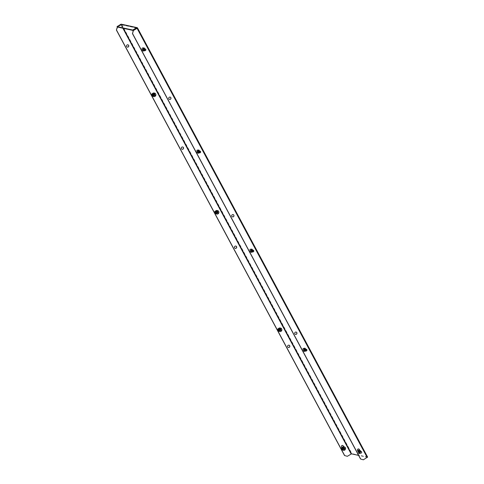 <?xml version="1.0" encoding="UTF-8"?>
<svg xmlns="http://www.w3.org/2000/svg" width="484" height="484" viewBox="0 0 484 484"><rect width="100%" height="100%" fill="white"/><g stroke="black" fill="none" stroke-linecap="round" stroke-linejoin="round"><path stroke-width="0.36" stroke-dasharray="2.42 1.81" d="M279.123 328.672A1.186 1.125 -77.7 0 1 280.787 329.501A1.186 1.125 -77.7 0 1 279.419 330.856A1.186 1.125 -77.7 0 1 279.123 328.672M280.357 330.747A1.186 1.125 102.3 0 0 280.067 328.563A1.186 1.125 102.3 0 0 278.693 329.919A1.186 1.125 102.3 0 0 280.357 330.747M216.13 211.187A1.186 1.125 -77.7 0 1 217.794 212.016A1.186 1.125 -77.7 0 1 216.427 213.371A1.186 1.125 -77.7 0 1 216.13 211.187M217.364 213.262A1.186 1.125 102.3 0 0 217.068 211.078A1.186 1.125 102.3 0 0 215.701 212.434A1.186 1.125 102.3 0 0 217.364 213.262M153.138 93.702A1.186 1.125 -77.7 0 1 154.801 94.531A1.186 1.125 -77.7 0 1 153.428 95.886A1.186 1.125 -77.7 0 1 153.138 93.702M154.372 95.778A1.186 1.125 102.3 0 0 154.075 93.593A1.186 1.125 102.3 0 0 152.708 94.949A1.186 1.125 102.3 0 0 154.372 95.778M295.518 334.371A1.186 1.125 -77.7 0 1 295.149 332.175A1.186 1.125 -77.7 0 1 296.02 332.054M232.52 216.886A1.186 1.125 -77.7 0 1 232.157 214.69A1.186 1.125 -77.7 0 1 233.028 214.569M169.527 99.401A1.186 1.125 -77.7 0 1 169.164 97.205A1.186 1.125 -77.7 0 1 170.035 97.084M288.894 345.152A1.186 1.125 102.3 0 0 287.587 346.895A1.186 1.125 102.3 0 0 288.391 347.47M235.762 246.06A1.186 1.125 102.3 0 0 234.456 247.796A1.186 1.125 102.3 0 0 235.254 248.371M182.625 146.961A1.186 1.125 102.3 0 0 181.319 148.703A1.186 1.125 102.3 0 0 182.123 149.278M127.849 44.8A1.186 1.125 102.3 0 0 126.542 46.543A1.186 1.125 102.3 0 0 127.346 47.117M305.277 350.858A1.186 1.125 102.3 0 0 305.658 349.115M305.519 349.085A1.186 1.125 -77.7 0 1 305.138 350.827M304.418 350.973A1.186 1.125 -77.7 0 1 303.698 349.109A1.186 1.125 -77.7 0 1 304.926 348.655M252.14 251.759A1.186 1.125 102.3 0 0 252.521 250.022M252.382 249.992A1.186 1.125 -77.7 0 1 252.001 251.728M251.281 251.874A1.186 1.125 -77.7 0 1 250.567 250.01A1.186 1.125 -77.7 0 1 251.789 249.562M199.009 152.666A1.186 1.125 102.3 0 0 199.39 150.923M199.251 150.893A1.186 1.125 -77.7 0 1 198.87 152.635M198.15 152.781A1.186 1.125 -77.7 0 1 197.43 150.917A1.186 1.125 -77.7 0 1 198.652 150.463M144.232 50.505A1.186 1.125 102.3 0 0 144.607 48.763M144.468 48.733A1.186 1.125 -77.7 0 1 144.093 50.475M143.373 50.62A1.186 1.125 -77.7 0 1 142.653 48.757A1.186 1.125 -77.7 0 1 143.875 48.303M342.545 445.413A1.041 0.986 102.3 0 0 341.395 446.938L342.49 448.977A1.041 0.986 102.3 0 0 344.142 449.061A1.041 0.986 102.3 0 0 344.215 447.93L343.561 446.708M359.225 452.988A1.041 0.986 -77.7 0 1 358.517 452.479L357.422 450.441A1.041 0.986 -77.7 0 1 358.571 448.916M363.242 459.77L367.229 457.289L358.614 455.402M367.58 457.053L351.88 453.623L347.216 456.267M121.357 24.2A0.744 0.702 -77.7 0 1 121.811 24.551L117.558 27.056M137.553 28.048L121.811 24.551L117.418 27.025M341.964 447.767L342.63 449.013A1.041 0.986 102.3 0 0 344.281 449.091A1.041 0.986 102.3 0 0 344.354 447.96L343.688 446.72M360.12 451.209L360.241 451.433A1.041 0.986 -77.7 0 1 359.685 452.933M359.824 452.964A1.041 0.986 102.3 0 0 360.38 451.463L360.259 451.239M136.76 28.102L121.26 24.636L123.347 28.32M121.06 24.672L117.243 26.989M359.57 451.088A0.889 0.841 -77.7 0 1 359.787 452.721A0.889 0.841 -77.7 0 1 359.189 452.83M359.576 450.187A1.779 1.688 -77.7 0 1 360.199 453.49A1.779 1.688 -77.7 0 1 357.906 451.118M359.388 450.138A1.779 1.688 -77.7 0 1 359.83 453.411A1.779 1.688 -77.7 0 1 357.718 450.761M358.13 452.377A8.936 2.124 -121.3 0 0 358.202 452.504A8.99 1.93 151.8 0 1 358.898 452.068A8.99 2.142 -121.3 0 0 359.309 452.812A8.936 1.918 151.8 0 1 359.558 452.661A8.99 2.142 58.7 0 1 359.146 451.917A8.99 1.93 151.8 0 1 359.872 451.487A8.936 2.124 58.7 0 1 359.806 451.36A8.936 2.124 58.7 0 1 359.739 451.233A8.99 1.93 -28.2 0 0 359.007 451.663A8.99 2.142 58.7 0 1 358.626 450.925A8.936 1.918 -28.2 0 0 358.378 451.076A8.99 2.142 -121.3 0 0 358.759 451.814A8.99 1.93 -28.2 0 0 358.063 452.25A8.936 2.124 -121.3 0 0 358.13 452.377M359.146 451.917L360.156 451.548L359.303 451.729L358.904 450.985L359.055 451.874L358.341 452.31L359.195 452.135L359.588 452.873L359.443 451.983M304.793 348.928A0.889 0.841 -77.7 0 1 304.89 350.628A0.889 0.841 -77.7 0 1 304.412 350.67M305.18 351.451A1.779 1.688 -77.7 0 1 302.911 349.944A1.779 1.688 -77.7 0 1 304.981 348.056A1.779 1.688 -77.7 0 1 305.18 351.451M302.639 350.362A1.779 1.688 -77.7 0 1 304.611 347.978A1.779 1.688 -77.7 0 1 304.805 351.372A1.779 1.688 -77.7 0 1 302.639 350.362M303.293 350.071A8.936 2.402 -112 0 0 303.341 350.21A8.99 1.567 160.8 0 1 304.091 349.896A8.99 2.42 -112 0 0 304.388 350.7A8.936 1.555 160.8 0 1 304.648 350.591A8.99 2.42 68 0 1 304.357 349.787A8.99 1.567 160.8 0 1 305.138 349.478A8.936 2.402 68 0 1 305.089 349.345A8.936 2.402 68 0 1 305.041 349.206A8.99 1.567 -19.2 0 0 304.261 349.515A8.99 2.42 68 0 1 303.994 348.716A8.936 1.555 -19.2 0 0 303.734 348.825A8.99 2.42 -112 0 0 303.994 349.617A8.99 1.567 -19.2 0 0 303.244 349.932A8.936 2.402 -112 0 0 303.293 350.071M304.357 349.787L305.416 349.545L304.557 349.575L304.279 348.776L304.291 349.684L303.522 349.999L304.388 349.962L304.666 350.761L304.654 349.853M251.656 249.835A0.889 0.841 -77.7 0 1 251.65 251.565A0.889 0.841 -77.7 0 1 251.275 251.571M251.837 252.424A1.779 1.688 -77.7 0 1 249.774 250.736A1.779 1.688 -77.7 0 1 251.843 248.964A1.779 1.688 -77.7 0 1 251.837 252.424M249.441 251.051A1.779 1.688 -77.7 0 1 251.474 248.879A1.779 1.688 -77.7 0 1 251.462 252.346A1.779 1.688 -77.7 0 1 249.441 251.051M250.119 250.857A8.936 2.583 -104.5 0 0 250.155 250.996A8.99 1.246 167.9 0 1 250.93 250.791A8.99 2.595 -104.5 0 0 251.129 251.626A8.936 1.24 167.9 0 1 251.402 251.553A8.99 2.595 75.5 0 1 251.208 250.718A8.99 1.246 167.9 0 1 252.025 250.512A8.936 2.583 75.5 0 1 251.989 250.367A8.936 2.583 75.5 0 1 251.958 250.228A8.99 1.246 -12.1 0 0 251.148 250.428A8.99 2.595 75.5 0 1 250.984 249.599A8.936 1.24 -12.1 0 0 250.712 249.671A8.99 2.595 -104.5 0 0 250.869 250.5A8.99 1.246 -12.1 0 0 250.089 250.712A8.936 2.583 -104.5 0 0 250.119 250.857M251.208 250.718L252.303 250.573L251.444 250.494L251.263 249.659L251.166 250.567L250.367 250.772L251.226 250.851L251.408 251.686L251.505 250.785M198.519 150.736A0.889 0.841 -77.7 0 1 198.44 152.484A0.889 0.841 -77.7 0 1 198.144 152.478M198.543 153.361A1.779 1.688 -77.7 0 1 196.643 151.559A1.779 1.688 -77.7 0 1 198.712 149.865A1.779 1.688 -77.7 0 1 198.543 153.361M196.28 151.788A1.779 1.688 -77.7 0 1 198.337 149.786A1.779 1.688 -77.7 0 1 198.174 153.283A1.779 1.688 -77.7 0 1 196.28 151.788M196.97 151.667A8.936 2.686 -99 0 0 196.988 151.813A8.99 0.998 173 0 1 197.781 151.68A8.99 2.704 -99 0 0 197.902 152.533A8.936 0.992 173 0 1 198.186 152.49A8.99 2.704 81 0 1 198.065 151.637A8.99 0.998 173 0 1 198.888 151.51A8.936 2.686 81 0 1 198.87 151.365A8.936 2.686 81 0 1 198.857 151.22A8.99 0.998 -7 0 0 198.029 151.347A8.99 2.704 81 0 1 197.938 150.5A8.936 0.992 -7 0 0 197.66 150.542A8.99 2.704 -99 0 0 197.744 151.389A8.99 0.998 -7 0 0 196.952 151.522A8.936 2.686 -99 0 0 196.97 151.667M198.065 151.637L199.172 151.577L198.325 151.407L198.222 150.56L198.041 151.456L197.266 151.873L198.077 151.746L198.464 152.551L198.361 151.704M143.742 48.575A0.889 0.841 -77.7 0 1 143.615 50.33A0.889 0.841 -77.7 0 1 143.361 50.318M143.675 51.213A1.779 1.688 -77.7 0 1 141.866 49.35A1.779 1.688 -77.7 0 1 143.936 47.704A1.779 1.688 -77.7 0 1 143.675 51.213M141.497 49.531A1.779 1.688 -77.7 0 1 143.56 47.626A1.779 1.688 -77.7 0 1 143.306 51.135A1.779 1.688 -77.7 0 1 141.497 49.531M142.187 49.453A8.936 2.735 -95.7 0 0 142.199 49.598A8.99 0.847 176 0 1 142.998 49.513A8.99 2.753 -95.7 0 0 143.07 50.372A8.936 0.847 176 0 1 143.355 50.342A8.99 2.753 84.3 0 1 143.276 49.489A8.99 0.847 176 0 1 144.111 49.41A8.936 2.735 84.3 0 1 144.099 49.259A8.936 2.735 84.3 0 1 144.087 49.114A8.99 0.847 -4 0 0 143.258 49.193A8.99 2.753 84.3 0 1 143.216 48.34A8.936 0.847 -4 0 0 142.931 48.37A8.99 2.753 -95.7 0 0 142.974 49.217A8.99 0.847 -4 0 0 142.181 49.307A8.936 2.735 -95.7 0 0 142.187 49.453M143.276 49.489L144.389 49.471L143.554 49.259L143.494 48.4L143.27 49.283L142.477 49.658L143.294 49.58L143.355 50.433L143.573 49.55M341.728 447.331A0.889 0.841 102.3 0 0 341.813 449.031A0.889 0.841 102.3 0 0 342.817 447.9A0.889 0.841 102.3 0 0 342.194 447.289M344.305 448.226A0.889 0.841 102.3 0 0 343.682 447.615A0.889 0.841 102.3 0 0 342.678 448.747A0.889 0.841 102.3 0 0 343.301 449.358A0.889 0.841 102.3 0 0 344.305 448.226M343.114 450.223A1.779 1.688 102.3 0 0 345.116 447.966A1.779 1.688 102.3 0 0 343.87 446.744M343.991 449.442L343.525 448.698M342.981 448.874L342.66 448.668L343.446 448.414L343.223 447.597L343.537 447.646M343.719 448.329L344.541 448.22M278.881 328.715A0.889 0.841 102.3 0 0 277.574 329.017A0.889 0.841 102.3 0 0 278.137 330.269A0.889 0.841 102.3 0 0 278.881 328.715M280.363 329.041A0.889 0.841 102.3 0 0 279.056 329.338A0.889 0.841 102.3 0 0 279.619 330.596A0.889 0.841 102.3 0 0 280.363 329.041M279.431 331.461A1.779 1.688 102.3 0 0 280.92 328.358A1.779 1.688 102.3 0 0 280.194 327.983M280.666 330.397L279.958 329.961M279.51 330.511L279.207 330.433L279.746 329.773L279.123 329.223L279.504 329.168M279.927 329.543L280.659 329.053M215.767 211.145A0.889 0.841 102.3 0 0 214.545 211.605A0.889 0.841 102.3 0 0 215.138 212.785A0.889 0.841 102.3 0 0 215.767 211.145M217.249 211.466A0.889 0.841 102.3 0 0 216.033 211.925A0.889 0.841 102.3 0 0 216.626 213.111A0.889 0.841 102.3 0 0 217.249 211.466M216.439 213.982A1.779 1.688 102.3 0 0 217.685 210.697A1.779 1.688 102.3 0 0 217.195 210.504M217.746 212.815L216.995 212.47L216.778 212.857M216.336 213.069L216.753 212.325L216.052 211.901L216.433 211.786M216.899 212.065L217.558 211.466M217.449 211.659L217.189 212.131M152.635 93.593A0.889 0.841 102.3 0 0 151.528 94.192A0.889 0.841 102.3 0 0 152.145 95.3A0.889 0.841 102.3 0 0 152.635 93.593M154.124 93.92A0.889 0.841 102.3 0 0 153.017 94.513A0.889 0.841 102.3 0 0 153.634 95.626A0.889 0.841 102.3 0 0 154.124 93.92M153.44 96.498A1.779 1.688 102.3 0 0 154.426 93.085A1.779 1.688 102.3 0 0 154.202 93.019M154.813 95.221L154.033 94.973L153.476 95.681L153.773 94.876L153.005 94.586L153.374 94.404M153.87 94.598L154.166 93.787L154.148 94.658M120.964 24.872L351.033 453.95M121.103 24.902L122.882 28.223M367.229 457.289L137.16 28.217L367.211 457.277M136.736 28.114L121.442 24.775M136.99 28.374L367.06 457.453M121.811 24.551L351.88 453.623M136.96 28.066L121.26 24.636M359.001 453.696L358.626 453.617M304.218 351.535L303.849 351.457M304.981 348.056L304.611 347.978M251.087 252.442L250.712 252.358M251.843 248.964L251.474 248.879M197.95 153.343L197.581 153.265M198.712 149.865L198.337 149.786M143.173 51.183L142.804 51.104M143.936 47.704L143.56 47.626M342.255 447.307L343.682 447.615M341.813 449.031L343.301 449.358M278.518 328.533L280 328.854M278.137 330.269L279.619 330.596M215.519 211.048L217.007 211.369M215.138 212.785L216.626 213.111M152.527 93.563L154.015 93.884M152.145 95.3L153.634 95.626"/><path stroke-width="0.73" d="M296.02 332.054A1.186 1.125 -77.7 0 1 295.518 334.371M295.288 332.206A1.186 1.125 -77.7 0 1 296.952 333.034A1.186 1.125 -77.7 0 1 295.585 334.384A1.186 1.125 -77.7 0 1 295.288 332.206M233.028 214.569A1.186 1.125 -77.7 0 1 232.52 216.886M232.296 214.721A1.186 1.125 -77.7 0 1 233.96 215.549A1.186 1.125 -77.7 0 1 232.592 216.905A1.186 1.125 -77.7 0 1 232.296 214.721M170.035 97.084A1.186 1.125 -77.7 0 1 169.527 99.401M169.303 97.236A1.186 1.125 -77.7 0 1 170.967 98.064A1.186 1.125 -77.7 0 1 169.594 99.42A1.186 1.125 -77.7 0 1 169.303 97.236M287.726 346.925A1.186 1.125 102.3 0 0 289.613 347.016A1.186 1.125 102.3 0 0 288.966 345.165A1.186 1.125 102.3 0 0 287.726 346.925M288.391 347.47A1.186 1.125 102.3 0 0 288.894 345.152M234.595 247.826A1.186 1.125 102.3 0 0 236.482 247.923A1.186 1.125 102.3 0 0 235.835 246.072A1.186 1.125 102.3 0 0 234.595 247.826M235.254 248.371A1.186 1.125 102.3 0 0 235.762 246.06M181.458 148.733A1.186 1.125 102.3 0 0 183.345 148.824A1.186 1.125 102.3 0 0 182.698 146.973A1.186 1.125 102.3 0 0 181.458 148.733M182.123 149.278A1.186 1.125 102.3 0 0 182.625 146.961M126.681 46.573A1.186 1.125 102.3 0 0 128.569 46.664A1.186 1.125 102.3 0 0 127.921 44.812A1.186 1.125 102.3 0 0 126.681 46.573M127.346 47.117A1.186 1.125 102.3 0 0 127.849 44.8M305.658 349.115A1.186 1.125 102.3 0 0 303.752 350.428A1.186 1.125 102.3 0 0 305.277 350.858M305.138 350.827A1.186 1.125 -77.7 0 1 304.418 350.973M252.521 250.022A1.186 1.125 102.3 0 0 250.621 251.329A1.186 1.125 102.3 0 0 252.14 251.759M252.001 251.728A1.186 1.125 -77.7 0 1 251.281 251.874M199.39 150.923A1.186 1.125 102.3 0 0 197.484 152.236A1.186 1.125 102.3 0 0 199.009 152.666M198.87 152.635A1.186 1.125 -77.7 0 1 198.15 152.781M144.607 48.763A1.186 1.125 102.3 0 0 142.707 50.076A1.186 1.125 102.3 0 0 144.232 50.505M144.093 50.475A1.186 1.125 -77.7 0 1 143.373 50.62M343.688 446.72L343.259 445.921A1.041 0.986 102.3 0 0 341.916 445.546A1.041 0.986 102.3 0 0 341.535 446.968L341.964 447.767M360.259 451.239L359.285 449.424A1.041 0.986 102.3 0 0 357.942 449.049A1.041 0.986 102.3 0 0 357.561 450.471L358.656 452.51A1.041 0.986 102.3 0 0 359.824 452.964M133.312 30.728L132.549 33.559L133.173 30.698L137.517 27.981A0.744 0.702 102.3 0 0 136.555 27.715L132.737 30.038L132.943 30.419L137.517 27.981M133.173 30.698L137.16 28.235M363.381 459.8L360.556 459.032L363.381 459.8L367.616 457.077L137.553 28.048M358.614 455.402L351.511 453.847L347.355 456.297L344.529 455.529L347.355 456.297M343.561 446.708L343.12 445.891A1.041 0.986 102.3 0 0 342.545 445.413M117.558 27.056L116.384 30.032L344.529 455.529M116.384 30.032L117.285 27.225M116.523 30.062L344.668 455.559M304.926 348.655A1.186 1.125 -77.7 0 1 305.519 349.085M251.789 249.562A1.186 1.125 -77.7 0 1 252.382 249.992M198.652 150.463A1.186 1.125 -77.7 0 1 199.251 150.893M143.875 48.303A1.186 1.125 -77.7 0 1 144.468 48.733M359.685 452.933A1.041 0.986 -77.7 0 1 359.225 452.988M358.571 448.916A1.041 0.986 -77.7 0 1 359.146 449.388L360.12 451.209M132.41 33.529L360.556 459.032M132.549 33.559L360.695 459.062M132.943 30.419L117.243 26.989L117.037 26.608L120.855 24.285A0.744 0.702 -77.7 0 1 121.357 24.2L137.057 27.63M117.037 26.608L132.737 30.038M361.276 453.048A0.889 0.841 -77.7 0 1 360.029 452.425A0.889 0.841 -77.7 0 1 361.052 451.415A0.889 0.841 -77.7 0 1 361.276 453.048M360.677 453.151L359.189 452.83A0.889 0.841 -77.7 0 1 358.965 451.191A0.889 0.841 -77.7 0 1 359.57 451.088L361.052 451.415M357.906 451.118A1.779 1.688 -77.7 0 1 359.576 450.187M357.718 450.761A1.779 1.688 -77.7 0 1 359.388 450.138L359.564 450.174M306.378 350.948A0.889 0.841 -77.7 0 1 305.241 350.198A0.889 0.841 -77.7 0 1 306.275 349.254A0.889 0.841 -77.7 0 1 306.378 350.948M305.894 350.991L304.412 350.67A0.889 0.841 -77.7 0 1 304.315 348.97A0.889 0.841 -77.7 0 1 304.793 348.928L306.275 349.254M253.138 251.892A0.889 0.841 -77.7 0 1 252.11 251.045A0.889 0.841 -77.7 0 1 253.144 250.155A0.889 0.841 -77.7 0 1 253.138 251.892M252.763 251.898L251.275 251.571A0.889 0.841 -77.7 0 1 251.281 249.841A0.889 0.841 -77.7 0 1 251.656 249.835L253.144 250.155M199.922 152.811A0.889 0.841 -77.7 0 1 198.972 151.909A0.889 0.841 -77.7 0 1 200.007 151.062A0.889 0.841 -77.7 0 1 199.922 152.811M199.626 152.799L198.144 152.478A0.889 0.841 -77.7 0 1 198.222 150.73A0.889 0.841 -77.7 0 1 198.519 150.736L200.007 151.062M145.103 50.657A0.889 0.841 -77.7 0 1 144.196 49.725A0.889 0.841 -77.7 0 1 145.23 48.902A0.889 0.841 -77.7 0 1 145.103 50.657M144.849 50.639L143.361 50.318A0.889 0.841 -77.7 0 1 143.494 48.563A0.889 0.841 -77.7 0 1 143.742 48.575L145.23 48.902M342.255 447.307L342.194 447.289A0.889 0.841 102.3 0 0 341.728 447.331M344.245 446.829L343.87 446.744A1.779 1.688 102.3 0 0 341.861 449.007A1.779 1.688 102.3 0 0 343.114 450.223L343.483 450.308A1.779 1.688 102.3 0 0 345.491 448.045A1.779 1.688 102.3 0 0 343.404 446.871A1.779 1.688 102.3 0 0 343.483 450.308M343.64 447.615A8.936 1.379 -15.1 0 0 343.773 447.567A8.99 2.529 72.3 0 1 344.015 448.396A8.99 1.385 -15.1 0 0 344.783 448.142A8.936 2.511 72.3 0 1 344.862 448.42A8.99 1.385 164.9 0 1 344.094 448.68A8.99 2.529 72.3 0 1 344.293 449.497A8.936 1.379 164.9 0 1 344.16 449.539A8.936 1.379 164.9 0 1 344.027 449.582A8.99 2.529 -107.7 0 0 343.821 448.765A8.99 1.385 164.9 0 1 343.017 449.013A8.936 2.511 -107.7 0 0 342.938 448.728A8.99 1.385 -15.1 0 0 343.743 448.48A8.99 2.529 -107.7 0 0 343.507 447.658A8.936 1.379 -15.1 0 0 343.64 447.615M344.094 448.68L343.797 448.614L343.991 449.442M343.821 448.765L342.981 448.874M343.537 447.646L344.015 448.396M344.541 448.22L343.797 448.614M280.563 328.067L280.194 327.983A1.779 1.688 102.3 0 0 278.705 331.092A1.779 1.688 102.3 0 0 279.431 331.461L279.8 331.546A1.779 1.688 102.3 0 0 281.289 328.436A1.779 1.688 102.3 0 0 278.905 328.672A1.779 1.688 102.3 0 0 279.8 331.546M279.498 329.174A8.936 2.529 -48.4 0 0 279.589 329.059A8.99 1.349 39 0 1 280.224 329.61A8.99 2.547 -48.4 0 0 280.744 328.945A8.936 1.343 39 0 1 280.956 329.132A8.99 2.547 131.6 0 1 280.436 329.798A8.99 1.349 39 0 1 281.035 330.342A8.936 2.529 131.6 0 1 280.944 330.457A8.936 2.529 131.6 0 1 280.853 330.572A8.99 1.349 -141 0 0 280.254 330.027A8.99 2.547 131.6 0 1 279.698 330.681A8.936 1.343 -141 0 0 279.486 330.493A8.99 2.547 -48.4 0 0 280.042 329.84A8.99 1.349 -141 0 0 279.407 329.283A8.936 2.529 -48.4 0 0 279.498 329.174L280.224 329.61M280.436 329.798L280.666 330.397M280.254 330.027L279.51 330.511M280.659 329.053L280.139 329.731M217.57 210.582L217.195 210.504A1.779 1.688 102.3 0 0 215.949 213.783A1.779 1.688 102.3 0 0 216.439 213.982L216.808 214.061A1.779 1.688 102.3 0 0 218.06 210.776A1.779 1.688 102.3 0 0 215.737 211.441A1.779 1.688 102.3 0 0 216.808 214.061M216.402 211.835A8.936 2.723 -58.8 0 0 216.475 211.702A8.99 0.889 29.4 0 1 217.195 212.131A8.99 2.741 -58.8 0 0 217.6 211.381A8.936 0.883 29.4 0 1 217.842 211.526A8.99 2.741 121.2 0 1 217.437 212.276A8.99 0.889 29.4 0 1 218.121 212.7A8.936 2.723 121.2 0 1 218.048 212.827A8.936 2.723 121.2 0 1 217.975 212.954A8.99 0.889 -150.6 0 0 217.292 212.536A8.99 2.741 121.2 0 1 216.856 213.281A8.936 0.883 -150.6 0 0 216.614 213.129A8.99 2.741 -58.8 0 0 217.05 212.391A8.99 0.889 -150.6 0 0 216.33 211.962A8.936 2.723 -58.8 0 0 216.402 211.835M217.437 212.276L217.746 212.815M216.433 211.786L217.141 212.216M217.842 211.526L217.449 211.659M154.571 93.097L154.202 93.019A1.779 1.688 102.3 0 0 153.216 96.431A1.779 1.688 102.3 0 0 153.44 96.498L153.815 96.576A1.779 1.688 102.3 0 0 154.795 93.164A1.779 1.688 102.3 0 0 152.617 94.241A1.779 1.688 102.3 0 0 153.815 96.576M153.337 94.507A8.936 2.837 -69.3 0 0 153.386 94.368A8.99 0.399 19.8 0 1 154.166 94.658A8.99 2.856 -69.3 0 0 154.444 93.848A8.936 0.393 19.8 0 1 154.705 93.944A8.99 2.856 110.7 0 1 154.432 94.761A8.99 0.399 19.8 0 1 155.176 95.045A8.936 2.837 110.7 0 1 155.128 95.185A8.936 2.837 110.7 0 1 155.074 95.324A8.99 0.399 -160.2 0 0 154.329 95.039A8.99 2.856 110.7 0 1 154.021 95.844A8.936 0.393 -160.2 0 0 153.761 95.741A8.99 2.856 -69.3 0 0 154.069 94.937A8.99 0.399 -160.2 0 0 153.289 94.646A8.936 2.837 -69.3 0 0 153.337 94.507M154.432 94.761L154.813 95.221M153.374 94.404L154.136 94.695M122.882 28.223L351.172 453.98M123.347 28.32L351.511 453.847M137.141 28.205L136.736 28.114M137.129 28.405L367.199 457.483M120.855 24.285L136.555 27.715M137.553 28.005L367.616 457.077"/></g></svg>
